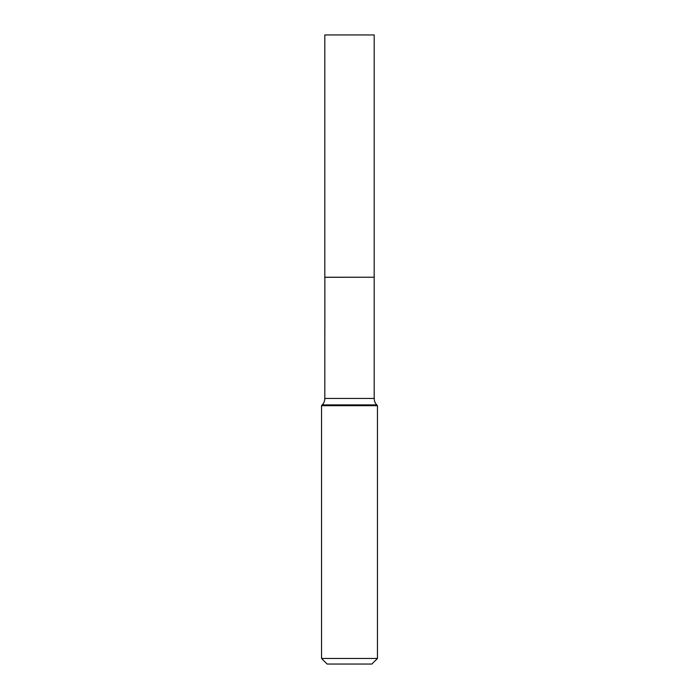 <?xml version="1.0" encoding="UTF-8"?>
<svg xmlns="http://www.w3.org/2000/svg" width="699" height="699" viewBox="0 0 699 699"><rect width="100%" height="100%" fill="white"/><g stroke="black" fill="none" stroke-linecap="round" stroke-linejoin="round"><path stroke-width="0.52" stroke-dasharray="3.5 2.62" d="M324.808 34.95L374.192 34.95M324.808 277.241L374.192 277.241M374.14 277.241L324.86 277.241L374.14 277.241M324.808 277.302L374.192 277.302M321.54 405.673L377.46 405.673M321.54 658.458L377.46 658.458M327.132 664.05L371.868 664.05M324.808 398.447L374.192 398.447M322.256 404.904L376.744 404.904"/><path stroke-width="1.05" d="M374.192 34.95L324.808 34.95L324.808 277.241L374.192 277.241L374.192 34.95M324.86 277.241L324.808 398.447A9.471 9.471 0 0 1 322.256 404.904L321.54 405.673L321.54 658.458L377.46 658.458L371.868 664.05L327.132 664.05L321.54 658.458M374.14 277.241L324.808 277.302M374.192 277.302L374.192 398.447A9.471 9.471 0 0 0 376.744 404.904L377.46 405.673L321.54 405.673M377.46 405.673L377.46 658.458M376.744 404.904L322.256 404.904M374.192 398.447L324.808 398.447"/></g></svg>
